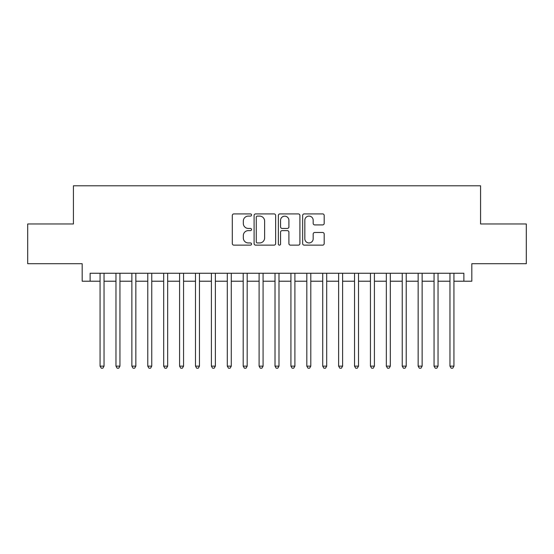 <?xml version="1.0" encoding="UTF-8"?>
<svg xmlns="http://www.w3.org/2000/svg" width="554" height="554" viewBox="0 0 554 554"><rect width="100%" height="100%" fill="white"/><g stroke="black" fill="none" stroke-linecap="round" stroke-linejoin="round"><path stroke-width="0.83" d="M251.551 215.007A1.094 1.094 0 0 0 250.463 213.913L233.871 213.913A1.558 1.558 0 0 0 232.313 215.478L232.313 243.573A1.558 1.558 0 0 0 233.871 245.138L250.463 245.138A1.094 1.094 0 0 0 251.551 244.044A1.094 1.094 0 0 0 250.463 242.95L248.317 242.95A4.993 4.993 0 0 1 243.317 237.957L243.317 235.616A4.993 4.993 0 0 1 248.317 230.616L250.463 230.616A1.094 1.094 0 0 0 251.551 229.522A1.094 1.094 0 0 0 250.463 228.435L248.317 228.435A4.993 4.993 0 0 1 243.317 223.435L243.317 221.094A4.993 4.993 0 0 1 248.317 216.102L250.463 216.102A1.094 1.094 0 0 0 251.551 215.007M322.622 224.917A1.558 1.558 0 0 0 324.187 223.359L324.187 215.478A1.558 1.558 0 0 0 322.622 213.913L304.201 213.913A1.558 1.558 0 0 0 302.643 215.478L302.643 243.573A1.558 1.558 0 0 0 304.201 245.138L322.622 245.138A1.558 1.558 0 0 0 324.187 243.573L324.187 234.051A1.558 1.558 0 0 0 322.622 232.493L314.741 232.493A1.558 1.558 0 0 0 313.176 234.051L313.176 238.774A4.176 4.176 0 0 1 309 242.95A4.176 4.176 0 0 1 304.825 238.774L304.825 220.277A4.176 4.176 0 0 1 309 216.102A4.176 4.176 0 0 1 313.176 220.277L313.176 223.359A1.558 1.558 0 0 0 314.741 224.917L322.622 224.917M90.122 281.217L90.122 273.261L463.878 273.261L463.878 281.217L471.828 281.217L471.828 263.718L526.3 263.718L526.3 223.961L480.574 223.961L480.574 185.791L73.426 185.791L73.426 223.961L27.7 223.961L27.7 263.718L82.172 263.718L82.172 281.217L100.066 281.217M275.636 215.478A1.558 1.558 0 0 0 274.071 213.913L255.65 213.913A1.558 1.558 0 0 0 254.092 215.478L254.092 243.573A1.558 1.558 0 0 0 255.65 245.138L274.071 245.138A1.558 1.558 0 0 0 275.636 243.573L275.636 215.478M279.929 213.913L298.35 213.913A1.558 1.558 0 0 1 299.908 215.478L299.908 243.573A1.558 1.558 0 0 1 298.35 245.138L290.462 245.138A1.558 1.558 0 0 1 288.904 243.573L288.904 232.181A1.558 1.558 0 0 0 287.339 230.616L282.111 230.616A1.558 1.558 0 0 0 280.553 232.181L280.553 244.044A1.094 1.094 0 0 1 279.458 245.138A1.094 1.094 0 0 1 278.364 244.044L278.364 215.478A1.558 1.558 0 0 1 279.929 213.913M104.041 281.217L115.966 281.217M119.948 281.217L131.873 281.217M135.848 281.217L147.78 281.217M151.754 281.217L163.679 281.217M167.661 281.217L179.586 281.217M183.561 281.217L195.493 281.217M199.468 281.217L211.393 281.217M215.368 281.217L227.299 281.217M231.274 281.217L243.206 281.217M247.181 281.217L259.106 281.217M263.081 281.217L275.013 281.217M278.987 281.217L290.919 281.217M294.894 281.217L306.819 281.217M310.794 281.217L322.726 281.217M326.701 281.217L338.632 281.217M342.607 281.217L354.532 281.217M358.507 281.217L370.439 281.217M374.414 281.217L386.339 281.217M390.321 281.217L402.246 281.217M406.221 281.217L418.152 281.217M422.127 281.217L434.052 281.217M438.034 281.217L449.959 281.217M453.934 281.217L463.878 281.217M257.368 216.102A1.094 1.094 0 0 0 256.273 217.196L256.273 241.856A1.094 1.094 0 0 0 257.368 242.95L259.632 242.95A4.993 4.993 0 0 0 264.625 237.957L264.625 221.094A4.993 4.993 0 0 0 259.632 216.102L257.368 216.102M288.904 220.353A4.176 4.176 0 0 0 284.728 216.178A4.176 4.176 0 0 0 280.553 220.353L280.553 226.87A1.558 1.558 0 0 0 282.111 228.435L287.339 228.435A1.558 1.558 0 0 0 288.904 226.87L288.904 220.353M104.041 273.261L104.041 366.146L100.066 366.146L100.066 273.261M104.041 366.146L102.85 368.209L101.257 368.209L100.066 366.146M119.948 273.261L119.948 366.146L115.966 366.146L115.966 273.261M119.948 366.146L118.75 368.209L117.164 368.209L115.966 366.146M135.848 273.261L135.848 366.146L131.873 366.146L131.873 273.261M135.848 366.146L134.657 368.209L133.064 368.209L131.873 366.146M151.754 273.261L151.754 366.146L147.78 366.146L147.78 273.261M151.754 366.146L150.563 368.209L148.971 368.209L147.78 366.146M167.661 273.261L167.661 366.146L163.679 366.146L163.679 273.261M167.661 366.146L166.463 368.209L164.877 368.209L163.679 366.146M183.561 273.261L183.561 366.146L179.586 366.146L179.586 273.261M183.561 366.146L182.37 368.209L180.777 368.209L179.586 366.146M199.468 273.261L199.468 366.146L195.493 366.146L195.493 273.261M199.468 366.146L198.277 368.209L196.684 368.209L195.493 366.146M215.368 273.261L215.368 366.146L211.393 366.146L211.393 273.261M215.368 366.146L214.176 368.209L212.591 368.209L211.393 366.146M231.274 273.261L231.274 366.146L227.299 366.146L227.299 273.261M231.274 366.146L230.083 368.209L228.49 368.209L227.299 366.146M247.181 273.261L247.181 366.146L243.206 366.146L243.206 273.261M247.181 366.146L245.99 368.209L244.397 368.209L243.206 366.146M263.081 273.261L263.081 366.146L259.106 366.146L259.106 273.261M263.081 366.146L261.89 368.209L260.304 368.209L259.106 366.146M278.987 273.261L278.987 366.146L275.013 366.146L275.013 273.261M278.987 366.146L277.796 368.209L276.204 368.209L275.013 366.146M294.894 273.261L294.894 366.146L290.919 366.146L290.919 273.261M294.894 366.146L293.696 368.209L292.11 368.209L290.919 366.146M310.794 273.261L310.794 366.146L306.819 366.146L306.819 273.261M310.794 366.146L309.603 368.209L308.01 368.209L306.819 366.146M326.701 273.261L326.701 366.146L322.726 366.146L322.726 273.261M326.701 366.146L325.51 368.209L323.917 368.209L322.726 366.146M342.607 273.261L342.607 366.146L338.632 366.146L338.632 273.261M342.607 366.146L341.409 368.209L339.824 368.209L338.632 366.146M358.507 273.261L358.507 366.146L354.532 366.146L354.532 273.261M358.507 366.146L357.316 368.209L355.723 368.209L354.532 366.146M374.414 273.261L374.414 366.146L370.439 366.146L370.439 273.261M374.414 366.146L373.223 368.209L371.63 368.209L370.439 366.146M390.321 273.261L390.321 366.146L386.339 366.146L386.339 273.261M390.321 366.146L389.123 368.209L387.537 368.209L386.339 366.146M406.221 273.261L406.221 366.146L402.246 366.146L402.246 273.261M406.221 366.146L405.029 368.209L403.437 368.209L402.246 366.146M422.127 273.261L422.127 366.146L418.152 366.146L418.152 273.261M422.127 366.146L420.936 368.209L419.343 368.209L418.152 366.146M438.034 273.261L438.034 366.146L434.052 366.146L434.052 273.261M438.034 366.146L436.836 368.209L435.25 368.209L434.052 366.146M453.934 273.261L453.934 366.146L449.959 366.146L449.959 273.261M453.934 366.146L452.743 368.209L451.15 368.209L449.959 366.146"/></g></svg>
